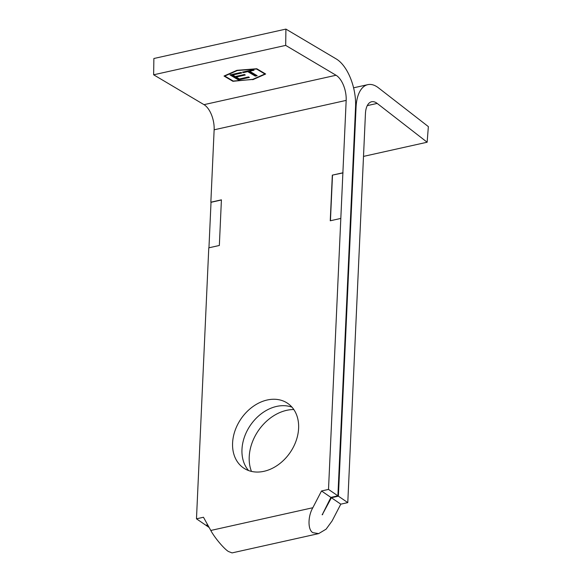 <?xml version="1.0" encoding="UTF-8"?>
<svg xmlns="http://www.w3.org/2000/svg" width="582" height="582" viewBox="0 0 582 582"><rect width="100%" height="100%" fill="white"/><g stroke="black" fill="none" stroke-linecap="round" stroke-linejoin="round"><path stroke-width="0.87" d="M251.453 471.405A42.26 32.156 124.4 0 1 249.22 456.79A42.26 32.156 124.4 0 1 293.808 409.532M232.589 443.011A39.125 29.777 -55.6 0 0 243.502 467.943A39.125 29.777 -55.6 0 0 278.305 464.705A39.125 29.777 -55.6 0 0 298.61 428.308A39.125 29.777 -55.6 0 0 287.704 403.37A39.125 29.777 -55.6 0 0 252.894 406.607A39.125 29.777 -55.6 0 0 232.589 443.011M291.989 407.174A39.125 29.777 -55.6 0 0 241.974 449.435A39.125 29.777 -55.6 0 0 248.594 470.562M285.915 29.1L285.682 45.389L153.641 74.794L153.874 58.506L285.915 29.1L336.28 58.964A36.935 18.58 77.4 0 1 355.558 106.819L337.895 495.835L330.896 497.399L322.217 514.808L331.405 497.741L338.397 496.184L347.781 502.608L365.445 113.592A19.41 9.763 -102.6 0 1 371.622 101.755A19.41 9.763 -102.6 0 1 377.187 103.414L427.144 142.226L428.359 126.607L378.402 87.795A36.935 18.58 77.4 0 0 367.809 84.652A36.935 18.58 77.4 0 0 356.06 107.168L338.397 496.184M347.781 502.608L340.79 504.165L332.104 520.926L326.109 529.162L318.66 533.614L312.956 532.683C307.762 530.238 307.696 516.518 312.832 507.73L210.793 530.457C214.329 537.31 224.041 548.884 228.45 551.503L232.058 552.9L318.66 533.614M247.765 71.644L243.363 72.626L242.505 72.117L253.17 69.738L254.028 70.255L249.627 71.23L257.171 75.704L255.309 76.118L247.765 71.644L247.772 71.062L243.378 72.044L243.363 72.626M233.2 81.044L252.406 79.508L264.89 73.987L256.487 69.003L237.281 70.538L224.798 76.06L233.2 81.044M238.38 79.887L229.977 74.903L240.977 72.459L241.843 72.968L232.698 75.005L235.288 76.533L244.425 74.503L245.291 75.013L236.147 77.05L239.377 78.963L248.521 76.926L249.38 77.435L238.38 79.887L238.387 79.305L230.698 74.743M209.156 527.496L206.363 525.59L207.905 525.248M206.384 525.124L206.363 525.59M427.144 142.226L363.503 156.398M322.217 514.808L322.719 514.495L322.122 514.634M207.679 524.84L205.861 525.24L196.476 518.817L208.778 247.83L219.341 245.48L221.415 199.837L210.851 202.194L214.14 129.801A19.41 9.763 -102.6 0 0 204.006 104.658L153.641 74.794M252.755 79.712L265.661 74.009L256.771 68.741L236.925 70.327L224.026 76.031L232.916 81.305L252.763 79.348M285.682 45.389L336.047 75.253A19.41 9.763 -102.6 0 1 346.174 100.395L342.885 172.789L332.322 175.138L330.256 220.782L340.819 218.425L328.51 489.411L321.511 490.975L312.832 507.73M210.793 530.457L203.467 517.26L196.476 518.817M340.819 218.425L342.885 172.789M337.895 495.835L328.51 489.411M221.407 199.99L211.019 202.303L208.953 247.794M340.79 504.165L331.405 497.741M330.896 497.399L321.511 490.975M232.916 80.876L232.916 81.305M224.805 75.689L224.798 76.06M264.897 73.558L264.89 73.987M253.323 69.833L249.634 70.648L249.627 71.23M256.458 75.282L255.316 75.536L255.309 76.118M255.316 75.536L247.772 71.062M241.13 72.546L232.713 74.423L232.698 75.005M244.578 74.591L236.154 76.468L236.147 77.05M248.674 77.013L238.387 79.305M343.053 172.898L332.322 175.138M332.497 175.255L330.43 220.738M377.187 103.414L367.286 105.618M356.06 107.168L355.537 107.284M336.047 75.253L204.006 104.658M346.174 100.395L214.14 129.801M367.809 84.652L353.587 87.817"/></g></svg>
